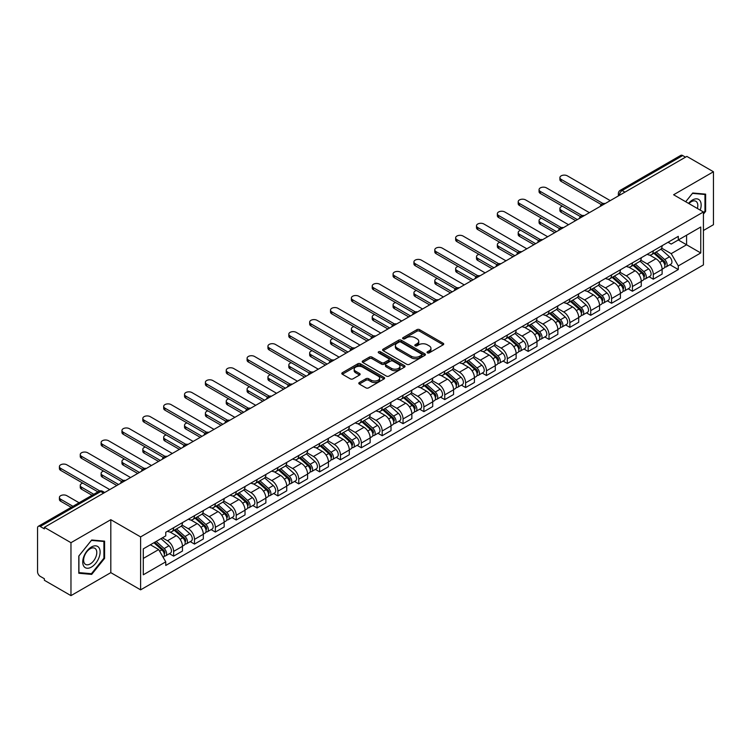 <?xml version="1.0" encoding="UTF-8"?>
<svg xmlns="http://www.w3.org/2000/svg" width="751" height="751" viewBox="0 0 751 751"><rect width="100%" height="100%" fill="white"/><g stroke="black" fill="none" stroke-linecap="round" stroke-linejoin="round"><path stroke-width="1.13" d="M427.403 352.848A1.295 0.751 0 0 0 429.243 352.848L443.184 344.793A1.859 1.07 0 0 0 443.728 344.042A1.859 1.07 0 0 0 443.184 343.282L419.565 329.642A1.859 1.07 0 0 0 416.946 329.642L402.996 337.697A1.295 0.751 0 0 0 402.62 338.222A1.295 0.751 0 0 0 402.996 338.757A1.295 0.751 0 0 0 404.836 338.757L406.638 337.715A5.942 3.426 0 0 1 415.04 337.715L417.012 338.851A5.942 3.426 0 0 1 418.748 341.273A5.942 3.426 0 0 1 417.012 343.695L415.2 344.737A1.295 0.751 0 0 0 414.824 345.272A1.295 0.751 0 0 0 415.2 345.798A1.295 0.751 0 0 0 417.04 345.798L418.842 344.756A5.942 3.426 0 0 1 427.244 344.756L429.215 345.892A5.942 3.426 0 0 1 430.952 348.323A5.942 3.426 0 0 1 429.215 350.745L427.403 351.787A1.295 0.751 0 0 0 427.028 352.313A1.295 0.751 0 0 0 427.403 352.848L427.403 351.787M359.335 382.522A1.859 1.07 0 0 0 358.79 383.282A1.859 1.07 0 0 0 359.335 384.043L365.962 387.863A1.859 1.07 0 0 0 368.591 387.863L384.071 378.926A1.859 1.07 0 0 0 384.615 378.166A1.859 1.07 0 0 0 384.071 377.415L360.452 363.775A1.859 1.07 0 0 0 357.823 363.775L342.343 372.712A1.859 1.07 0 0 0 341.799 373.472A1.859 1.07 0 0 0 342.343 374.233L350.351 378.851A1.859 1.07 0 0 0 352.97 378.851L359.598 375.021A1.859 1.07 0 0 0 360.142 374.27A1.859 1.07 0 0 0 359.598 373.51L355.627 371.219A4.966 2.863 0 0 1 354.172 369.192A4.966 2.863 0 0 1 357.241 366.544A4.966 2.863 0 0 1 362.649 367.164L378.204 376.138A4.966 2.863 0 0 1 379.649 378.166A4.966 2.863 0 0 1 376.589 380.813A4.966 2.863 0 0 1 371.182 380.194L368.591 378.701A1.859 1.07 0 0 0 365.962 378.701L359.335 382.522L359.335 384.043L365.962 380.241L365.962 378.701M140.615 536.899L110.81 519.692L70.969 542.691L44.365 527.333L686.846 156.396L713.45 171.754L673.609 194.762L703.424 211.97L140.615 536.899L140.615 589.845L703.424 264.915L703.424 211.97M406.77 364.31A1.859 1.07 0 0 0 409.398 364.31L424.878 355.364A1.859 1.07 0 0 0 425.423 354.613A1.859 1.07 0 0 0 424.878 353.852L401.259 340.212A1.859 1.07 0 0 0 398.64 340.212L383.151 349.159A1.859 1.07 0 0 0 382.606 349.91A1.859 1.07 0 0 0 383.151 350.67L406.77 364.31M379.142 353.13A1.295 0.751 0 0 1 380.466 353.308L404.451 367.164L388.99 376.082A1.859 1.07 0 0 1 386.371 376.082L362.752 362.451L362.752 360.931A1.859 1.07 0 0 0 362.207 361.691A1.859 1.07 0 0 0 362.752 362.451M362.752 360.931L369.379 357.11A1.859 1.07 0 0 1 371.998 357.11L381.574 362.639A1.859 1.07 0 0 0 384.202 362.639L388.596 360.105A1.859 1.07 0 0 0 389.14 359.344A1.859 1.07 0 0 0 388.596 358.584L378.626 352.829A1.295 0.751 0 0 1 378.241 352.294A1.295 0.751 0 0 1 379.048 351.609A1.295 0.751 0 0 1 380.466 351.768L404.479 365.634A1.859 1.07 0 0 1 405.024 366.385A1.859 1.07 0 0 1 404.479 367.145L404.479 365.634M70.969 542.691L70.969 595.637L44.365 580.279L44.365 578.73L40.225 576.346A3.783 2.187 -120 0 1 37.55 571.708L37.55 528.028A3.783 2.187 -120 0 1 38.329 526.291L98.888 491.332A3.783 2.187 60 0 1 100.784 491.52L40.225 526.479A3.783 2.187 -120 0 0 38.329 526.291M703.424 230.491L713.45 224.709L713.45 171.754M70.969 595.637L110.81 572.637L140.615 589.845M44.365 527.333L44.365 528.873L40.225 526.479M624.954 192.134L622.147 190.51A3.783 2.187 60 0 0 620.251 190.322L680.81 155.363A3.783 2.187 60 0 1 682.706 155.551L622.147 190.51A3.783 2.187 120 0 0 619.472 195.147L619.472 195.298M685.513 157.175L682.706 155.551M653.295 250.796A8.693 5.022 60 0 1 651.492 254.692L660.317 249.604A8.693 5.022 -120 0 0 662.119 245.699M640.772 260.156L647.146 263.836A8.693 5.022 60 0 1 653.295 274.49L662.119 269.393A8.693 5.022 -120 0 0 655.97 258.738L649.653 255.096M662.119 269.393L662.119 274.096L653.295 279.194L649.061 276.753M651.492 254.692A8.693 5.022 60 0 1 647.212 254.307M653.295 274.49L653.295 279.194M632.436 262.831A8.693 5.022 60 0 1 630.633 266.736L639.458 261.639A8.693 5.022 -120 0 0 641.26 257.734M628.212 288.797L632.436 291.238L641.26 286.14L641.26 281.437A8.693 5.022 -120 0 0 635.111 270.782L628.794 267.14M630.633 266.736A8.693 5.022 60 0 1 626.353 266.342M619.913 272.2L626.287 275.88A8.693 5.022 60 0 1 632.436 286.525L632.436 291.238M611.586 274.875A8.693 5.022 60 0 1 609.784 278.781L618.608 273.683A8.693 5.022 -120 0 0 620.41 269.778M607.352 300.832L611.586 303.273L620.41 298.185L620.41 293.472A8.693 5.022 -120 0 0 614.262 282.827L607.944 279.175M609.784 278.781A8.693 5.022 60 0 1 605.503 278.386M599.063 284.235L605.437 287.915A8.693 5.022 60 0 1 611.586 298.569L611.586 303.273M590.727 286.91A8.693 5.022 60 0 1 588.925 290.815L597.749 285.718A8.693 5.022 -120 0 0 599.551 281.822M586.503 312.876L590.727 315.317L599.551 310.219L599.551 305.516A8.693 5.022 -120 0 0 593.403 294.861L587.085 291.219M588.925 290.815A8.693 5.022 60 0 1 584.644 290.421M578.204 296.279L584.578 299.959A8.693 5.022 60 0 1 590.727 310.604L590.727 315.317M569.878 298.954A8.693 5.022 60 0 1 568.075 302.86L576.899 297.762A8.693 5.022 -120 0 0 578.702 293.857M565.644 324.911L569.878 327.352L578.702 322.263L578.702 317.551A8.693 5.022 -120 0 0 572.553 306.906L566.235 303.254M568.075 302.86A8.693 5.022 60 0 1 563.794 302.465M557.355 308.314L563.729 311.994A8.693 5.022 60 0 1 569.878 322.648L569.878 327.352M549.019 310.989A8.693 5.022 60 0 1 547.216 314.894L556.04 309.806A8.693 5.022 -120 0 0 557.843 305.901M544.794 336.955L549.019 339.396L557.843 334.298L557.843 329.595A8.693 5.022 -120 0 0 551.694 318.94L545.376 315.298M547.216 314.894A8.693 5.022 60 0 1 542.935 314.5M536.496 320.358L542.87 324.038A8.693 5.022 60 0 1 549.019 334.693L549.019 339.396M528.169 323.033A8.693 5.022 60 0 1 526.367 326.938L535.191 321.841A8.693 5.022 -120 0 0 536.984 317.936M523.935 348.99L528.169 351.44L536.993 346.342L536.993 341.63A8.693 5.022 -120 0 0 530.835 330.984L524.527 327.333M526.367 326.938A8.693 5.022 60 0 1 522.086 326.544M515.646 332.402L522.02 336.072A8.693 5.022 60 0 1 528.169 346.727L528.169 351.44M507.31 335.077A8.693 5.022 60 0 1 505.507 338.973L514.332 333.885A8.693 5.022 -120 0 0 516.134 329.98M503.086 361.034L507.31 363.475L516.134 358.387L516.134 353.674A8.693 5.022 -120 0 0 509.985 343.019L503.668 339.377M505.507 338.973A8.693 5.022 60 0 1 501.227 338.588M494.787 344.437L501.161 348.117A8.693 5.022 60 0 1 507.31 358.771L507.31 363.475M486.46 347.112A8.693 5.022 60 0 1 484.658 351.017L493.482 345.92A8.693 5.022 -120 0 0 495.275 342.024M482.226 373.078L486.46 375.519L495.275 370.421L495.275 365.718A8.693 5.022 -120 0 0 489.126 355.063L482.818 351.421M484.658 351.017A8.693 5.022 60 0 1 480.377 350.623M473.937 356.481L480.311 360.161A8.693 5.022 60 0 1 486.46 370.806L486.46 375.519M465.601 359.156A8.693 5.022 60 0 1 463.799 363.062L472.623 357.964A8.693 5.022 -120 0 0 474.425 354.059M461.367 385.113L465.601 387.554L474.425 382.466L474.425 377.753A8.693 5.022 -120 0 0 468.277 367.108L461.959 363.456M463.799 363.062A8.693 5.022 60 0 1 459.518 362.667M453.078 368.516L459.452 372.196A8.693 5.022 60 0 1 465.601 382.85L465.601 387.554M444.752 371.191A8.693 5.022 60 0 1 442.949 375.096L451.773 370.008A8.693 5.022 -120 0 0 453.566 366.103M440.518 397.157L444.752 399.598L453.566 394.5L453.566 389.797A8.693 5.022 -120 0 0 447.418 379.142L441.109 375.5M442.949 375.096A8.693 5.022 60 0 1 438.668 374.702M432.229 380.56L438.603 384.24A8.693 5.022 60 0 1 444.752 394.885L444.752 399.598M423.893 383.235A8.693 5.022 60 0 1 422.09 387.14L430.914 382.043A8.693 5.022 -120 0 0 432.717 378.138M419.659 409.192L423.893 411.642L432.717 406.544L432.717 401.832A8.693 5.022 -120 0 0 426.568 391.187L420.25 387.535M422.09 387.14A8.693 5.022 60 0 1 417.809 386.746M411.37 392.595L417.744 396.275A8.693 5.022 60 0 1 423.893 406.929L423.893 411.642M403.043 395.27A8.693 5.022 60 0 1 401.241 399.175L410.065 394.087A8.693 5.022 -120 0 0 411.858 390.182M398.809 421.236L403.043 423.677L411.858 418.579L411.858 413.876A8.693 5.022 -120 0 0 405.709 403.221L399.401 399.579M401.241 399.175A8.693 5.022 60 0 1 396.96 398.79M390.52 404.639L396.885 408.319A8.693 5.022 60 0 1 403.043 418.974L403.043 423.677M382.184 407.314A8.693 5.022 60 0 1 380.381 411.219L389.206 406.122A8.693 5.022 -120 0 0 391.008 402.217M377.95 433.28L382.184 435.721L391.008 430.623L391.008 425.92A8.693 5.022 -120 0 0 384.859 415.265L378.542 411.623M380.381 411.219A8.693 5.022 60 0 1 376.101 410.825M369.661 416.683L376.035 420.363A8.693 5.022 60 0 1 382.184 431.008L382.184 435.721M361.325 419.358A8.693 5.022 60 0 1 359.532 423.264L368.356 418.166A8.693 5.022 -120 0 0 370.149 414.261M357.1 445.315L361.334 447.756L370.149 442.668L370.149 437.955A8.693 5.022 -120 0 0 364 427.31L357.692 423.658M359.532 423.264A8.693 5.022 60 0 1 355.251 422.869M348.811 428.718L355.176 432.398A8.693 5.022 60 0 1 361.334 443.052L361.334 447.756M340.475 431.393A8.693 5.022 60 0 1 338.673 435.298L347.497 430.201A8.693 5.022 -120 0 0 349.299 426.305M336.241 457.359L340.475 459.8L349.299 454.702L349.299 449.999A8.693 5.022 -120 0 0 343.151 439.344L336.833 435.702M338.673 435.298A8.693 5.022 60 0 1 334.392 434.904M327.952 440.762L334.326 444.442A8.693 5.022 60 0 1 340.475 455.087L340.475 459.8M319.616 443.437A8.693 5.022 60 0 1 317.823 447.343L326.638 442.245A8.693 5.022 -120 0 0 328.44 438.34M315.392 469.394L319.616 471.835L328.44 466.746L328.44 462.034A8.693 5.022 -120 0 0 322.292 451.389L315.983 447.737M317.823 447.343A8.693 5.022 60 0 1 313.543 446.948M307.103 452.797L313.467 456.477A8.693 5.022 60 0 1 319.616 467.131L319.616 471.835M298.767 455.472A8.693 5.022 60 0 1 296.964 459.377L305.788 454.289A8.693 5.022 -120 0 0 307.591 450.384M294.533 481.438L298.767 483.879L307.591 478.781L307.591 474.078A8.693 5.022 -120 0 0 301.442 463.423L295.124 459.781M296.964 459.377A8.693 5.022 60 0 1 292.683 458.983M286.244 464.841L292.618 468.521A8.693 5.022 60 0 1 298.767 479.166L298.767 483.879M277.908 467.516A8.693 5.022 60 0 1 276.115 471.421L284.929 466.324A8.693 5.022 -120 0 0 286.732 462.419M273.683 493.473L277.908 495.923L286.732 490.825L286.732 486.113A8.693 5.022 -120 0 0 280.583 475.467L274.275 471.816M276.115 471.421A8.693 5.022 60 0 1 271.834 471.027M265.394 476.885L271.759 480.556A8.693 5.022 60 0 1 277.908 491.21L277.908 495.923M257.058 479.56A8.693 5.022 60 0 1 255.256 483.456L264.08 478.368A8.693 5.022 -120 0 0 265.882 474.463M252.824 505.517L257.058 507.958L265.882 502.87L265.882 498.157A8.693 5.022 -120 0 0 259.733 487.502L253.416 483.86M255.256 483.456A8.693 5.022 60 0 1 250.975 483.071M244.535 488.92L250.909 492.6A8.693 5.022 60 0 1 257.058 503.254L257.058 507.958M236.199 491.595A8.693 5.022 60 0 1 234.406 495.5L243.221 490.403A8.693 5.022 -120 0 0 245.023 486.507M231.975 517.561L236.199 520.002L245.023 514.904L245.023 510.201A8.693 5.022 -120 0 0 238.874 499.546L232.557 495.904M234.406 495.5A8.693 5.022 60 0 1 230.116 495.106M223.685 500.964L230.05 504.644A8.693 5.022 60 0 1 236.199 515.289L236.199 520.002M215.349 503.639A8.693 5.022 60 0 1 213.547 507.545L222.371 502.447A8.693 5.022 -120 0 0 224.174 498.542M211.115 529.596L215.349 532.037L224.174 526.949L224.174 522.236A8.693 5.022 -120 0 0 218.025 511.591L211.707 507.939M213.547 507.545A8.693 5.022 60 0 1 209.266 507.15M202.826 512.999L209.2 516.679A8.693 5.022 60 0 1 215.349 527.333L215.349 532.037M194.49 515.674A8.693 5.022 60 0 1 192.688 519.579L201.512 514.491A8.693 5.022 -120 0 0 203.314 510.586M190.266 541.64L194.49 544.081L203.314 538.983L203.314 534.28A8.693 5.022 -120 0 0 197.166 523.625L190.848 519.983M192.688 519.579A8.693 5.022 60 0 1 188.407 519.185M181.967 525.043L188.341 528.723A8.693 5.022 60 0 1 194.49 539.368L194.49 544.081M173.641 527.718A8.693 5.022 60 0 1 171.838 531.624L180.662 526.526A8.693 5.022 -120 0 0 182.465 522.621M169.407 553.675L173.641 556.125L182.465 551.027L182.465 546.315A8.693 5.022 -120 0 0 176.316 535.67L169.998 532.018M171.838 531.624A8.693 5.022 60 0 1 167.557 531.229M162.413 537.829L167.492 540.758A8.693 5.022 60 0 1 173.641 551.412L173.641 556.125M668.061 242.263L671.206 244.075L700.749 227.018L686.583 235.204L686.583 244.77L671.206 253.65L661.622 248.112M143.291 558.434L158.668 549.563L165.755 561.832L143.291 574.797L143.291 548.868L165.755 535.895L165.755 532.271L678.294 236.358L678.294 239.982L700.749 252.956L678.294 265.92L671.206 253.65M700.749 227.018L700.749 252.956M165.755 561.832L165.755 565.456L678.294 269.543L678.294 265.92M703.424 214.091L705.63 211.35L705.63 194.143L692.732 192.998L685.701 201.737L692.46 193.373L704.964 194.49L704.964 211.153L703.424 213.068M110.81 519.692L110.81 572.637M78.789 573.248L91.688 574.402L104.596 558.35L104.596 541.152L91.688 539.997L78.789 556.05L78.789 573.248M158.668 549.563L150.378 544.775M669.92 264.709L678.294 269.543M704.964 210.965L705.63 211.35M90.327 573.614L91.688 574.402M103.92 557.965L104.596 558.35M427.929 353.026L429.215 352.285A5.942 3.426 0 0 0 430.952 349.863L430.952 348.323M418.748 341.273L418.748 342.822A5.942 3.426 0 0 1 417.012 345.244L415.725 345.986M443.184 343.282L443.184 344.793L419.565 331.191A1.859 1.07 0 0 0 416.946 331.191L403.522 338.936M424.878 353.852L424.878 355.364L401.259 341.761A1.859 1.07 0 0 0 398.64 341.761L383.179 350.679M421.602 355.139A1.295 0.751 0 0 0 421.978 354.613A1.295 0.751 0 0 0 421.602 354.078L400.865 342.109A1.295 0.751 0 0 0 399.034 342.109L397.129 343.207A5.942 3.426 0 0 0 395.392 345.629A5.942 3.426 0 0 0 397.129 348.051L411.304 356.237A5.942 3.426 0 0 0 419.696 356.237L421.602 355.139L421.602 356.678A1.295 0.751 0 0 0 421.978 356.152L421.978 354.613M395.392 345.629L395.392 347.178A5.942 3.426 0 0 0 397.129 349.6L397.129 348.051M421.602 356.678L419.696 357.776A5.942 3.426 0 0 1 411.304 357.776L397.129 349.6M362.771 362.461L369.379 358.649L369.379 357.11M389.14 359.344L389.14 360.884A1.859 1.07 0 0 1 388.596 361.644L384.202 364.179A1.859 1.07 0 0 1 381.574 364.179L371.998 358.649A1.859 1.07 0 0 0 369.379 358.649M391.515 368.375A4.966 2.863 0 0 0 396.932 368.994A4.966 2.863 0 0 0 399.992 366.347A4.966 2.863 0 0 0 398.537 364.329L393.064 361.165A1.859 1.07 0 0 0 390.436 361.165L386.042 363.7A1.859 1.07 0 0 0 385.498 364.46A1.859 1.07 0 0 0 386.042 365.211L391.515 368.375L391.515 369.924A4.966 2.863 0 0 0 396.932 370.543A4.966 2.863 0 0 0 399.992 367.896L399.992 366.347M385.498 364.46L385.498 366A1.859 1.07 0 0 0 386.042 366.76L386.042 365.211M391.515 369.924L386.042 366.76M379.649 378.166L379.649 379.715A4.966 2.863 0 0 1 376.589 382.362A4.966 2.863 0 0 1 371.182 381.743L368.591 380.241A1.859 1.07 0 0 0 365.962 380.241M354.172 369.192L354.172 370.731A4.966 2.863 0 0 0 355.627 372.759L355.627 371.219M359.598 373.51L359.598 375.021L355.627 372.759M384.043 378.945L360.452 365.315A1.859 1.07 0 0 0 357.823 365.315L342.372 374.242L342.343 372.712M653.896 253.312L662.391 260.888A4.722 2.732 60 0 1 663.875 268.201L662.11 269.215M654.121 253.509L658.12 255.819M562.443 206.215A4.346 2.506 -0 0 0 559.908 208.496A4.346 2.506 -0 0 0 561.185 210.271L577.359 219.611M654.75 252.815L664.213 261.254A2.272 1.314 60 0 1 664.917 264.756A2.272 1.314 60 0 1 664.71 264.84M656.167 251.998L664.663 259.574A4.722 2.732 60 0 1 666.146 266.887A4.722 2.732 60 0 1 664.719 267.037M660.908 249.154L669.479 256.804A4.722 2.732 60 0 1 670.962 264.108L666.146 266.887M575.623 220.616L561.185 212.28A4.346 2.506 180 0 1 559.908 210.505L559.908 208.496M601.26 204.544L561.185 181.404A4.346 2.506 180 0 1 559.908 179.63L559.908 177.621A4.346 2.506 -0 0 0 561.185 179.395L602.987 203.53M610.244 200.62L567.334 175.847A4.346 2.506 -0 0 0 562.593 175.302A4.346 2.506 -0 0 0 559.908 177.621M633.037 265.347L641.542 272.932A4.722 2.732 60 0 1 643.025 280.236L641.26 281.259M633.262 265.544L637.27 267.854M541.593 218.259A4.346 2.506 -0 0 0 539.058 220.541A4.346 2.506 -0 0 0 540.335 222.315L556.51 231.655M633.9 264.85L643.354 273.289A2.272 1.314 60 0 1 644.067 276.8A2.272 1.314 60 0 1 643.86 276.884M635.318 264.033L643.814 271.618A4.722 2.732 60 0 1 645.297 278.931A4.722 2.732 60 0 1 643.87 279.081M640.049 261.188L648.62 268.839A4.722 2.732 60 0 1 650.113 276.152L645.297 278.931M554.764 232.65L540.335 224.324A4.346 2.506 180 0 1 539.058 222.54L539.058 220.541M612.187 277.391L620.683 284.967A4.722 2.732 60 0 1 622.166 292.28L620.401 293.294M612.412 277.588L616.411 279.898M520.734 230.294A4.346 2.506 -0 0 0 518.199 232.575A4.346 2.506 -0 0 0 519.476 234.35L535.651 243.69M613.041 276.894L622.504 285.333A2.272 1.314 60 0 1 623.208 288.835A2.272 1.314 60 0 1 623.001 288.919M614.459 276.077L622.955 283.662A4.722 2.732 60 0 1 624.438 290.966A4.722 2.732 60 0 1 623.011 291.116M619.2 273.233L627.77 280.883A4.722 2.732 60 0 1 629.254 288.187L624.438 290.966M533.914 244.695L519.476 236.358A4.346 2.506 180 0 1 518.199 234.584L518.199 232.575M700.204 210.111A12.288 7.097 120 0 0 699.988 200.677A12.288 7.097 120 0 0 688.526 203.371M697.388 208.487A9.303 5.37 120 0 0 696.937 202.254A9.303 5.37 120 0 0 695.895 201.277A9.303 5.37 120 0 0 688.902 203.587M704.128 194.011L704.964 194.49M98.954 547.686A12.288 7.097 120 0 0 87.078 550.868A12.288 7.097 120 0 0 83.896 566.404A12.288 7.097 120 0 0 95.771 563.231A12.288 7.097 120 0 0 98.954 547.686M95.903 549.253A9.303 5.37 120 0 0 94.861 548.286A9.303 5.37 120 0 0 86.196 552.633A9.303 5.37 120 0 0 84.506 563.428A9.303 5.37 120 0 0 85.558 564.405A9.303 5.37 120 0 0 94.213 560.058A9.303 5.37 120 0 0 95.903 549.253M91.425 573.708L78.921 572.6L78.921 555.928L91.425 540.382L103.92 541.499L103.92 558.162L91.425 573.708M103.094 541.02L103.92 541.499M580.401 216.579L540.335 193.448A4.346 2.506 180 0 1 539.058 191.674L539.058 189.665A4.346 2.506 -0 0 0 540.335 191.439L582.128 215.575M589.394 212.664L546.484 187.891A4.346 2.506 -0 0 0 541.743 187.346A4.346 2.506 -0 0 0 539.058 189.665M559.551 228.623L519.476 205.483A4.346 2.506 180 0 1 518.199 203.709L518.199 201.709A4.346 2.506 -0 0 0 519.476 203.483L561.279 227.609M568.535 224.709L525.625 199.926A4.346 2.506 -0 0 0 520.884 199.381A4.346 2.506 -0 0 0 518.199 201.709M591.328 289.426L599.833 297.011A4.722 2.732 60 0 1 601.316 304.324L599.551 305.338M591.553 289.633L595.562 291.942M499.884 242.338A4.346 2.506 -0 0 0 497.35 244.619A4.346 2.506 -0 0 0 498.626 246.394L514.801 255.734M592.192 288.938L601.645 297.368A2.272 1.314 60 0 1 602.358 300.879A2.272 1.314 60 0 1 602.152 300.963M593.609 288.112L602.105 295.697A4.722 2.732 60 0 1 603.588 303.01A4.722 2.732 60 0 1 602.161 303.16M598.34 285.267L606.911 292.918A4.722 2.732 60 0 1 608.394 300.231L603.588 303.01M513.055 256.739L498.626 248.403A4.346 2.506 180 0 1 497.35 246.628L497.35 244.619M570.478 301.47L578.974 309.055A4.722 2.732 60 0 1 580.457 316.359L578.692 317.382M570.704 301.667L574.703 303.977M479.025 254.373A4.346 2.506 -0 0 0 476.491 256.654A4.346 2.506 -0 0 0 477.767 258.428L493.942 267.769M571.333 300.973L580.795 309.412A2.272 1.314 60 0 1 581.499 312.923A2.272 1.314 60 0 1 581.293 312.998M572.75 300.156L581.246 307.741A4.722 2.732 60 0 1 582.729 315.045A4.722 2.732 60 0 1 581.302 315.204M577.491 297.312L586.062 304.962A4.722 2.732 60 0 1 587.545 312.266L582.729 315.045M492.205 268.774L477.767 260.437A4.346 2.506 180 0 1 476.491 258.663L476.491 256.654M549.619 313.505L558.124 321.09A4.722 2.732 60 0 1 559.608 328.403L557.843 329.417M549.845 313.711L553.844 316.021M458.176 266.417A4.346 2.506 -0 0 0 455.641 268.698A4.346 2.506 -0 0 0 456.908 270.473L473.092 279.813M550.483 313.017L559.936 321.456A2.272 1.314 60 0 1 560.65 324.958A2.272 1.314 60 0 1 560.443 325.042M551.901 312.2L560.396 319.776A4.722 2.732 60 0 1 561.879 327.089A4.722 2.732 60 0 1 560.453 327.239M556.632 309.356L565.203 316.997A4.722 2.732 60 0 1 566.686 324.31L561.879 327.089M471.346 280.818L456.908 272.482A4.346 2.506 180 0 1 455.641 270.707L455.641 268.698M538.692 240.667L498.626 217.527A4.346 2.506 180 0 1 497.35 215.753L497.35 213.744A4.346 2.506 -0 0 0 498.626 215.518L540.42 239.653M547.686 236.743L504.775 211.97A4.346 2.506 -0 0 0 500.035 211.425A4.346 2.506 -0 0 0 497.35 213.744M517.843 252.702L477.767 229.571A4.346 2.506 180 0 1 476.491 227.788L476.491 225.788A4.346 2.506 -0 0 0 477.767 227.562L519.57 251.698M526.827 248.788L483.916 224.014A4.346 2.506 -0 0 0 479.176 223.469A4.346 2.506 -0 0 0 476.491 225.788M496.984 264.746L456.908 241.606A4.346 2.506 180 0 1 455.641 239.832L455.641 237.823A4.346 2.506 -0 0 0 456.908 239.597L498.711 263.732M505.977 260.822L463.067 236.049A4.346 2.506 -0 0 0 458.326 235.504A4.346 2.506 -0 0 0 455.641 237.823M528.77 325.549L537.265 333.134A4.722 2.732 60 0 1 538.749 340.438L536.984 341.461M528.995 325.746L532.994 328.056M437.317 278.452A4.346 2.506 -0 0 0 434.782 280.743A4.346 2.506 -0 0 0 436.059 282.517L452.233 291.848M529.624 325.052L539.087 333.491A2.272 1.314 60 0 1 539.791 337.002A2.272 1.314 60 0 1 539.584 337.086M531.041 324.235L539.537 331.82A4.722 2.732 60 0 1 541.02 339.133A4.722 2.732 60 0 1 539.593 339.283M535.782 321.39L544.353 329.041A4.722 2.732 60 0 1 545.836 336.354L541.02 339.133M450.497 292.852L436.059 284.516A4.346 2.506 180 0 1 434.782 282.742L434.782 280.743M476.134 276.781L436.059 253.65A4.346 2.506 180 0 1 434.782 251.876L434.782 249.867A4.346 2.506 -0 0 0 436.059 251.641L477.861 275.777M485.118 272.866L442.208 248.093A4.346 2.506 -0 0 0 437.467 247.548A4.346 2.506 -0 0 0 434.782 249.867M507.911 337.593L516.416 345.169A4.722 2.732 60 0 1 517.899 352.482L516.134 353.496M508.136 337.79L512.135 340.1M416.467 290.496A4.346 2.506 -0 0 0 413.932 292.777A4.346 2.506 -0 0 0 415.2 294.552L431.374 303.892M508.774 337.096L518.228 345.535A2.272 1.314 60 0 1 518.941 349.037A2.272 1.314 60 0 1 518.734 349.121M510.182 336.279L518.688 343.864A4.722 2.732 60 0 1 520.171 351.168A4.722 2.732 60 0 1 518.744 351.318M514.923 333.435L523.494 341.085A4.722 2.732 60 0 1 524.977 348.389L520.171 351.168M429.638 304.897L415.2 296.561A4.346 2.506 180 0 1 413.932 294.786L413.932 292.777M455.275 288.825L415.2 265.685A4.346 2.506 180 0 1 413.932 263.911L413.932 261.902A4.346 2.506 -0 0 0 415.2 263.685L457.002 287.811M464.268 284.901L421.349 260.128A4.346 2.506 -0 0 0 416.617 259.583A4.346 2.506 -0 0 0 413.932 261.902M487.061 349.628L495.557 357.213A4.722 2.732 60 0 1 497.04 364.517L495.275 365.54M487.286 349.835L491.285 352.144M395.608 302.54A4.346 2.506 -0 0 0 393.073 304.822A4.346 2.506 -0 0 0 394.35 306.596L410.525 315.936M487.915 349.131L497.369 357.57A2.272 1.314 60 0 1 498.082 361.081A2.272 1.314 60 0 1 497.875 361.165M489.333 348.314L497.829 355.899A4.722 2.732 60 0 1 499.312 363.212A4.722 2.732 60 0 1 497.885 363.362M494.074 345.469L502.644 353.12A4.722 2.732 60 0 1 504.128 360.433L499.312 363.212M408.788 316.931L394.35 308.605A4.346 2.506 180 0 1 393.073 306.821L393.073 304.822M434.425 300.86L394.35 277.729A4.346 2.506 180 0 1 393.073 275.955L393.073 273.946A4.346 2.506 -0 0 0 394.35 275.72L436.153 299.856M443.409 296.945L400.499 272.172A4.346 2.506 -0 0 0 395.758 271.627A4.346 2.506 -0 0 0 393.073 273.946M466.202 361.672L474.707 369.257A4.722 2.732 60 0 1 476.19 376.561L474.425 377.575M466.427 361.869L470.426 364.179M374.758 314.575A4.346 2.506 -0 0 0 372.224 316.856A4.346 2.506 -0 0 0 373.491 318.631L389.666 327.971M467.066 361.175L476.519 369.614A2.272 1.314 60 0 1 477.232 373.125A2.272 1.314 60 0 1 477.026 373.2M468.474 360.358L476.979 367.943A4.722 2.732 60 0 1 478.462 375.247A4.722 2.732 60 0 1 477.035 375.397M473.214 357.514L481.785 365.164A4.722 2.732 60 0 1 483.268 372.468L478.462 375.247M387.929 328.976L373.491 320.639A4.346 2.506 180 0 1 372.224 318.865L372.224 316.856M413.566 312.904L373.491 289.764A4.346 2.506 180 0 1 372.224 287.99L372.224 285.99A4.346 2.506 -0 0 0 373.491 287.764L415.294 311.89M422.56 308.99L379.64 284.207A4.346 2.506 -0 0 0 374.909 283.671A4.346 2.506 -0 0 0 372.224 285.99M445.352 373.707L453.848 381.292A4.722 2.732 60 0 1 455.331 388.605L453.566 389.619M445.578 373.914L449.577 376.223M353.899 326.619A4.346 2.506 -0 0 0 351.365 328.9A4.346 2.506 -0 0 0 352.641 330.675L368.816 340.015M446.207 373.219L455.66 381.649A2.272 1.314 60 0 1 456.373 385.16A2.272 1.314 60 0 1 456.167 385.244M447.624 372.402L456.12 379.978A4.722 2.732 60 0 1 457.603 387.291A4.722 2.732 60 0 1 456.176 387.441M452.365 369.558L460.936 377.199A4.722 2.732 60 0 1 462.419 384.512L457.603 387.291M367.079 341.02L352.641 332.684A4.346 2.506 180 0 1 351.365 330.909L351.365 328.9M392.717 324.948L352.641 301.808A4.346 2.506 180 0 1 351.365 300.034L351.365 298.025A4.346 2.506 -0 0 0 352.641 299.799L394.444 323.934M401.701 321.024L358.79 296.251A4.346 2.506 -0 0 0 354.05 295.706A4.346 2.506 -0 0 0 351.365 298.025M424.493 385.751L432.998 393.336A4.722 2.732 60 0 1 434.482 400.64L432.717 401.663M424.719 385.948L428.718 388.258M333.05 338.654A4.346 2.506 -0 0 0 330.515 340.935A4.346 2.506 -0 0 0 331.782 342.719L347.957 352.05M425.357 385.254L434.81 393.693A2.272 1.314 60 0 1 435.524 397.204A2.272 1.314 60 0 1 435.317 397.279M426.765 384.437L435.27 392.022A4.722 2.732 60 0 1 436.753 399.325A4.722 2.732 60 0 1 435.327 399.485M431.506 381.592L440.077 389.243A4.722 2.732 60 0 1 441.56 396.547L436.753 399.325M346.22 353.054L331.782 344.718A4.346 2.506 180 0 1 330.515 342.944L330.515 340.935M371.858 336.983L331.782 313.852A4.346 2.506 180 0 1 330.515 312.078L330.515 310.069A4.346 2.506 -0 0 0 331.782 311.843L373.585 335.979M380.851 333.069L337.931 308.295A4.346 2.506 -0 0 0 333.2 307.75A4.346 2.506 -0 0 0 330.515 310.069M403.644 397.786L412.139 405.371A4.722 2.732 60 0 1 413.623 412.684L411.858 413.698M403.869 397.992L407.868 400.302M312.191 350.698A4.346 2.506 -0 0 0 309.656 352.979A4.346 2.506 -0 0 0 310.933 354.754L327.107 364.094M404.498 397.298L413.951 405.737A2.272 1.314 60 0 1 414.665 409.239A2.272 1.314 60 0 1 414.458 409.323M405.915 396.481L414.411 404.057A4.722 2.732 60 0 1 415.894 411.37A4.722 2.732 60 0 1 414.468 411.52M410.656 393.637L419.227 401.287A4.722 2.732 60 0 1 420.71 408.591L415.894 411.37M325.371 365.099L310.933 356.763A4.346 2.506 180 0 1 309.656 354.988L309.656 352.979M351.008 349.027L310.933 325.887A4.346 2.506 180 0 1 309.656 324.113L309.656 322.104A4.346 2.506 -0 0 0 310.933 323.878L352.735 348.013M359.992 345.103L317.082 320.33A4.346 2.506 -0 0 0 312.341 319.785A4.346 2.506 -0 0 0 309.656 322.104M382.785 409.83L391.29 417.415A4.722 2.732 60 0 1 392.773 424.719L391.008 425.742M383.01 410.027L387.009 412.337M291.341 362.742A4.346 2.506 -0 0 0 288.806 365.024A4.346 2.506 -0 0 0 290.074 366.798L306.248 376.138M383.648 409.333L393.102 417.772A2.272 1.314 60 0 1 393.815 421.283A2.272 1.314 60 0 1 393.608 421.367M385.056 408.516L393.562 416.101A4.722 2.732 60 0 1 395.045 423.414A4.722 2.732 60 0 1 393.618 423.564M389.797 405.671L398.368 413.322A4.722 2.732 60 0 1 399.851 420.635L395.045 423.414M304.512 377.133L290.074 368.797A4.346 2.506 180 0 1 288.806 367.023L288.806 365.024M330.149 361.062L290.074 337.931A4.346 2.506 180 0 1 288.806 336.157L288.806 334.148A4.346 2.506 -0 0 0 290.074 335.922L331.876 360.058M339.142 357.147L296.223 332.374A4.346 2.506 -0 0 0 291.491 331.829A4.346 2.506 -0 0 0 288.806 334.148M361.935 421.874L370.431 429.45A4.722 2.732 60 0 1 371.914 436.763L370.149 437.777M362.16 422.071L366.159 424.381M270.482 374.777A4.346 2.506 -0 0 0 267.947 377.058A4.346 2.506 -0 0 0 269.224 378.833L285.399 388.173M362.789 421.377L372.243 429.816A2.272 1.314 60 0 1 372.956 433.318A2.272 1.314 60 0 1 372.749 433.402M364.207 420.56L372.703 428.145A4.722 2.732 60 0 1 374.186 435.449A4.722 2.732 60 0 1 372.759 435.599M368.948 417.716L377.518 425.366A4.722 2.732 60 0 1 379.002 432.67L374.186 435.449M283.662 389.178L269.224 380.841A4.346 2.506 180 0 1 267.947 379.067L267.947 377.058M309.299 373.106L269.224 349.966A4.346 2.506 180 0 1 267.947 348.192L267.947 346.183A4.346 2.506 -0 0 0 269.224 347.966L311.017 372.092M318.283 369.192L275.373 344.409A4.346 2.506 -0 0 0 270.632 343.864A4.346 2.506 -0 0 0 267.947 346.183M341.076 433.909L349.572 441.494A4.722 2.732 60 0 1 351.064 448.807L349.299 449.821M341.301 434.116L345.3 436.425M249.632 386.821A4.346 2.506 -0 0 0 247.098 389.102A4.346 2.506 -0 0 0 248.365 390.877L264.54 400.217M341.94 433.421L351.393 441.851A2.272 1.314 60 0 1 352.106 445.362A2.272 1.314 60 0 1 351.9 445.446M343.348 432.595L351.853 440.18A4.722 2.732 60 0 1 353.336 447.493A4.722 2.732 60 0 1 351.909 447.643M348.089 429.75L356.659 437.401A4.722 2.732 60 0 1 358.143 444.714L353.336 447.493M262.803 401.222L248.365 392.886A4.346 2.506 180 0 1 247.098 391.111L247.098 389.102M288.44 385.15L248.365 362.01A4.346 2.506 180 0 1 247.098 360.236L247.098 358.227A4.346 2.506 -0 0 0 248.365 360.001L290.168 384.136M297.434 381.226L254.514 356.453A4.346 2.506 -0 0 0 249.783 355.908A4.346 2.506 -0 0 0 247.098 358.227M320.226 445.953L328.722 453.538A4.722 2.732 60 0 1 330.205 460.842L328.44 461.865M320.452 446.15L324.451 448.46M228.773 398.856A4.346 2.506 -0 0 0 226.239 401.137A4.346 2.506 -0 0 0 227.515 402.911L243.69 412.252M321.081 445.456L330.534 453.895A2.272 1.314 60 0 1 331.247 457.406A2.272 1.314 60 0 1 331.041 457.481M322.498 444.639L330.994 452.224A4.722 2.732 60 0 1 332.477 459.528A4.722 2.732 60 0 1 331.05 459.687M327.239 441.795L335.81 449.445A4.722 2.732 60 0 1 337.293 456.749L332.477 459.528M241.953 413.257L227.515 404.92A4.346 2.506 180 0 1 226.239 403.146L226.239 401.137M267.591 397.185L227.515 374.054A4.346 2.506 180 0 1 226.239 372.271L226.239 370.271A4.346 2.506 -0 0 0 227.515 372.045L269.309 396.171M276.575 393.271L233.664 368.497A4.346 2.506 -0 0 0 228.924 367.952A4.346 2.506 -0 0 0 226.239 370.271M299.367 457.988L307.863 465.573A4.722 2.732 60 0 1 309.346 472.886L307.591 473.9M299.593 458.194L303.592 460.504M207.924 410.9A4.346 2.506 -0 0 0 205.389 413.181A4.346 2.506 -0 0 0 206.656 414.956L222.831 424.296M300.231 457.5L309.684 465.93A2.272 1.314 60 0 1 310.398 469.441A2.272 1.314 60 0 1 310.191 469.525M301.639 456.683L310.144 464.259A4.722 2.732 60 0 1 311.627 471.572A4.722 2.732 60 0 1 310.201 471.722M306.38 453.839L314.951 461.48A4.722 2.732 60 0 1 316.434 468.793L311.627 471.572M221.094 425.301L206.656 416.965A4.346 2.506 180 0 1 205.389 415.19L205.389 413.181M246.732 409.229L206.656 386.089A4.346 2.506 180 0 1 205.389 384.315L205.389 382.306A4.346 2.506 -0 0 0 206.656 384.08L248.459 408.215M255.715 405.305L212.805 380.532A4.346 2.506 -0 0 0 208.074 379.987A4.346 2.506 -0 0 0 205.389 382.306M278.518 470.032L287.013 477.617A4.722 2.732 60 0 1 288.497 484.921L286.732 485.944M278.743 470.229L282.742 472.539M187.065 422.935A4.346 2.506 -0 0 0 184.53 425.226A4.346 2.506 -0 0 0 185.807 427L201.981 436.331M279.372 469.535L288.825 477.974A2.272 1.314 60 0 1 289.539 481.485A2.272 1.314 60 0 1 289.332 481.569M280.79 468.718L289.285 476.303A4.722 2.732 60 0 1 290.768 483.616A4.722 2.732 60 0 1 289.342 483.766M285.53 465.873L294.101 473.524A4.722 2.732 60 0 1 295.584 480.837L290.768 483.616M200.245 437.335L185.807 428.999A4.346 2.506 180 0 1 184.53 427.225L184.53 425.226M225.882 421.264L185.807 398.133A4.346 2.506 180 0 1 184.53 396.359L184.53 394.35A4.346 2.506 -0 0 0 185.807 396.124L227.6 420.26M234.866 417.349L191.956 392.576A4.346 2.506 -0 0 0 187.215 392.031A4.346 2.506 -0 0 0 184.53 394.35M257.659 482.076L266.154 489.652A4.722 2.732 60 0 1 267.638 496.965L265.882 497.979M257.884 482.273L261.883 484.583M166.215 434.979A4.346 2.506 -0 0 0 163.68 437.26A4.346 2.506 -0 0 0 164.948 439.035L181.122 448.375M258.513 481.579L267.976 490.018A2.272 1.314 60 0 1 268.689 493.52A2.272 1.314 60 0 1 268.483 493.604M259.93 480.762L268.426 488.347A4.722 2.732 60 0 1 269.919 495.651A4.722 2.732 60 0 1 268.483 495.801M264.671 477.918L273.242 485.568A4.722 2.732 60 0 1 274.725 492.872L269.919 495.651M179.386 449.38L164.948 441.044A4.346 2.506 180 0 1 163.68 439.269L163.68 437.26M205.023 433.308L164.948 410.168A4.346 2.506 180 0 1 163.68 408.394L163.68 406.385A4.346 2.506 -0 0 0 164.948 408.159L206.75 432.294M214.007 429.384L171.097 404.611A4.346 2.506 -0 0 0 166.356 404.066A4.346 2.506 -0 0 0 163.68 406.385M236.809 494.111L245.305 501.696A4.722 2.732 60 0 1 246.788 509L245.023 510.023M237.034 494.318L241.033 496.627M145.356 447.023A4.346 2.506 -0 0 0 142.821 449.305A4.346 2.506 -0 0 0 144.098 451.079L160.273 460.419M237.663 493.614L247.117 502.053A2.272 1.314 60 0 1 247.83 505.564A2.272 1.314 60 0 1 247.623 505.648M239.081 492.797L247.577 500.382A4.722 2.732 60 0 1 249.06 507.695A4.722 2.732 60 0 1 247.633 507.845M243.812 489.952L252.392 497.603A4.722 2.732 60 0 1 253.876 504.916L249.06 507.695M158.536 461.414L144.098 453.088A4.346 2.506 180 0 1 142.821 451.304L142.821 449.305M184.173 445.343L144.098 422.212A4.346 2.506 180 0 1 142.821 420.438L142.821 418.429A4.346 2.506 -0 0 0 144.098 420.203L185.891 444.339M193.157 441.428L150.247 416.655A4.346 2.506 -0 0 0 145.506 416.11A4.346 2.506 -0 0 0 142.821 418.429M215.95 506.155L224.446 513.731A4.722 2.732 60 0 1 225.929 521.044L224.174 522.058M216.175 506.352L220.174 508.662M124.506 459.058A4.346 2.506 -0 0 0 121.962 461.339A4.346 2.506 -0 0 0 123.239 463.114L139.414 472.454M216.804 505.658L226.267 514.097A2.272 1.314 60 0 1 226.98 517.608A2.272 1.314 60 0 1 226.774 517.683M218.222 504.841L226.718 512.426A4.722 2.732 60 0 1 228.201 519.73A4.722 2.732 60 0 1 226.774 519.88M222.963 501.997L231.533 509.647A4.722 2.732 60 0 1 233.017 516.951L228.201 519.73M137.677 473.459L123.239 465.122A4.346 2.506 180 0 1 121.962 463.348L121.962 461.339M163.314 457.387L123.239 434.247A4.346 2.506 180 0 1 121.962 432.473L121.962 430.473A4.346 2.506 -0 0 0 123.239 432.247L165.042 456.373M172.298 453.473L129.388 428.69A4.346 2.506 -0 0 0 124.647 428.145A4.346 2.506 -0 0 0 121.962 430.473M195.1 518.19L203.596 525.775A4.722 2.732 60 0 1 205.079 533.088L203.314 534.102M195.326 518.397L199.325 520.706M103.647 471.102A4.346 2.506 -0 0 0 101.113 473.383A4.346 2.506 -0 0 0 102.389 475.158L118.564 484.498M195.955 517.702L205.408 526.132A2.272 1.314 60 0 1 206.121 529.643A2.272 1.314 60 0 1 205.915 529.727M197.372 516.885L205.868 524.461A4.722 2.732 60 0 1 207.351 531.774A4.722 2.732 60 0 1 205.924 531.924M202.103 514.041L210.684 521.682A4.722 2.732 60 0 1 212.167 528.995L207.351 531.774M116.827 485.503L102.389 477.167A4.346 2.506 180 0 1 101.113 475.392L101.113 473.383M142.455 469.431L102.389 446.291A4.346 2.506 180 0 1 101.113 444.517L101.113 442.508A4.346 2.506 -0 0 0 102.389 444.282L144.183 468.417M151.449 465.507L108.538 440.734A4.346 2.506 -0 0 0 103.798 440.189A4.346 2.506 -0 0 0 101.113 442.508M174.241 530.234L182.737 537.819A4.722 2.732 60 0 1 184.22 545.123L182.465 546.146M174.467 530.431L178.466 532.741M82.798 483.137A4.346 2.506 -0 0 0 80.254 485.418A4.346 2.506 -0 0 0 81.53 487.202L93.791 494.28M175.096 529.737L184.558 538.176A2.272 1.314 60 0 1 185.272 541.687A2.272 1.314 60 0 1 185.065 541.762M176.513 528.92L185.009 536.505A4.722 2.732 60 0 1 186.492 543.808A4.722 2.732 60 0 1 185.065 543.968M181.254 526.075L189.825 533.726A4.722 2.732 60 0 1 191.308 541.03L186.492 543.808M92.054 495.275L81.53 489.201A4.346 2.506 180 0 1 80.254 487.427L80.254 485.418M121.606 481.466L81.53 458.335A4.346 2.506 180 0 1 80.254 456.552L80.254 454.552A4.346 2.506 -0 0 0 81.53 456.326L123.333 480.462M130.59 477.552L87.679 452.778A4.346 2.506 -0 0 0 82.939 452.233A4.346 2.506 -0 0 0 80.254 454.552M153.908 542.738L161.887 549.854A4.722 2.732 60 0 1 163.371 557.167L163.136 557.298M153.983 542.691L157.616 544.785M79.09 502.766L66.83 495.688A4.346 2.506 -0 0 0 62.089 495.144A4.346 2.506 -0 0 0 59.404 497.462A4.346 2.506 -0 0 0 60.681 499.237L72.941 506.315M154.762 542.241L163.699 550.22A2.272 1.314 60 0 1 164.413 553.722A2.272 1.314 60 0 1 164.206 553.806M156.18 541.424L164.159 548.54A4.722 2.732 60 0 1 165.642 555.853A4.722 2.732 60 0 1 164.216 556.003M160.996 538.645L168.975 545.761A4.722 2.732 60 0 1 170.458 553.074L165.642 555.853M71.204 507.319L60.681 501.246A4.346 2.506 180 0 1 59.404 499.471L59.404 497.462M97.94 491.886L60.681 470.37A4.346 2.506 180 0 1 59.404 468.596L59.404 466.587A4.346 2.506 -0 0 0 60.681 468.361L99.799 490.957M109.74 489.586L66.83 464.813A4.346 2.506 -0 0 0 62.089 464.268A4.346 2.506 -0 0 0 59.404 466.587M619.603 195.222L619.472 195.147A3.783 2.187 0 0 1 618.364 193.598L618.364 195.936M194.49 539.368L203.314 534.28M215.349 527.333L224.174 522.236M236.199 515.289L245.023 510.201M257.058 503.254L265.882 498.157M277.908 491.21L286.732 486.113M298.767 479.166L307.591 474.078M319.616 467.131L328.44 462.034M340.475 455.087L349.299 449.999M361.334 443.052L370.149 437.955M382.184 431.008L391.008 425.92M403.043 418.974L411.858 413.876M423.893 406.929L432.717 401.832M444.752 394.885L453.566 389.797M465.601 382.85L474.425 377.753M486.46 370.806L495.275 365.718M507.31 358.771L516.134 353.674M528.169 346.727L536.993 341.63M549.019 334.693L557.843 329.595M569.878 322.648L578.702 317.551M590.727 310.604L599.551 305.516M611.586 298.569L620.41 293.472M632.436 286.525L641.26 281.437M173.641 551.412L182.465 546.315M167.492 540.758L176.316 535.67M188.341 528.723L197.166 523.625M209.2 516.679L218.025 511.591M230.05 504.644L238.874 499.546M250.909 492.6L259.733 487.502M271.759 480.556L280.583 475.467M292.618 468.521L301.442 463.423M313.467 456.477L322.292 451.389M334.326 444.442L343.151 439.344M355.176 432.398L364 427.31M376.035 420.363L384.859 415.265M396.885 408.319L405.709 403.221M417.744 396.275L426.568 391.187M438.603 384.24L447.418 379.142M459.452 372.196L468.277 367.108M480.311 360.161L489.126 355.063M501.161 348.117L509.985 343.019M522.02 336.072L530.835 330.984M542.87 324.038L551.694 318.94M563.729 311.994L572.553 306.906M584.578 299.959L593.403 294.861M605.437 287.915L614.262 282.827M626.287 275.88L635.111 270.782M647.146 263.836L655.97 258.738M604.799 203.765A3.783 2.187 120 0 0 603.128 204.732M583.94 215.809A3.783 2.187 120 0 0 582.278 216.776M563.09 227.853A3.783 2.187 120 0 0 561.419 228.811M542.231 239.888A3.783 2.187 120 0 0 540.57 240.855M521.382 251.932A3.783 2.187 120 0 0 519.711 252.89M500.523 263.967A3.783 2.187 120 0 0 498.861 264.934M479.673 276.011A3.783 2.187 120 0 0 478.002 276.978M458.814 288.055A3.783 2.187 120 0 0 457.143 289.013M437.964 300.09A3.783 2.187 120 0 0 436.293 301.057M417.105 312.134A3.783 2.187 120 0 0 415.434 313.092M396.256 324.169A3.783 2.187 120 0 0 394.585 325.136M375.397 336.213A3.783 2.187 120 0 0 373.726 337.18M354.547 348.248A3.783 2.187 120 0 0 352.876 349.215M333.688 360.292A3.783 2.187 120 0 0 332.017 361.259M312.838 372.336A3.783 2.187 120 0 0 311.167 373.294M291.979 384.371A3.783 2.187 120 0 0 290.308 385.338M271.13 396.415A3.783 2.187 120 0 0 269.459 397.373M250.271 408.45A3.783 2.187 120 0 0 248.6 409.417M229.421 420.494A3.783 2.187 120 0 0 227.75 421.461M208.562 432.538A3.783 2.187 120 0 0 206.891 433.496M187.712 444.573A3.783 2.187 120 0 0 186.041 445.54M166.853 456.617A3.783 2.187 120 0 0 165.182 457.575M146.004 468.652A3.783 2.187 120 0 0 144.333 469.619M125.145 480.696A3.783 2.187 120 0 0 123.474 481.663M103.591 493.144L100.784 491.52A3.783 2.187 120 0 1 102.671 491.332A3.783 3.783 0 0 0 98.888 491.332M429.215 352.285L429.215 350.745M415.2 345.798L415.2 344.737M417.012 345.244L417.012 343.695M402.996 338.757L402.996 337.697M416.946 331.191L416.946 329.642M419.565 331.191L419.565 329.642M383.151 350.67L383.151 349.159M398.64 341.761L398.64 340.212M401.259 341.761L401.259 340.212M411.304 357.776L411.304 356.237M419.696 357.776L419.696 356.237M371.998 358.649L371.998 357.11M381.574 364.179L381.574 362.639M384.202 364.179L384.202 362.639M388.596 361.644L388.596 360.105M380.466 353.308L380.466 351.768M368.591 380.241L368.591 378.701M371.182 381.743L371.182 380.194M357.823 365.315L357.823 363.775M360.452 365.315L360.452 363.775M384.071 378.926L384.071 377.415M662.391 260.888L659.744 262.418M665.395 263.723L664.541 264.211M669.479 256.804L664.663 259.574M561.185 212.28L561.185 210.271M561.185 179.395L561.185 181.404M641.542 272.932L638.885 274.462M644.536 275.758L643.682 276.255M648.62 268.839L643.814 271.618M540.335 224.324L540.335 222.315M620.683 284.967L618.035 286.497M623.687 287.802L622.832 288.29M627.77 280.883L622.955 283.662M519.476 236.358L519.476 234.35M540.335 191.439L540.335 193.448M519.476 203.483L519.476 205.483M599.833 297.011L597.176 298.541M602.828 299.837L601.973 300.334M606.911 292.918L602.105 295.697M498.626 248.403L498.626 246.394M578.974 309.055L576.327 310.585M581.969 311.881L581.124 312.369M586.062 304.962L581.246 307.741M477.767 260.437L477.767 258.428M558.124 321.09L555.468 322.62M561.119 323.925L560.265 324.413M565.203 316.997L560.396 319.776M456.908 272.482L456.908 270.473M498.626 215.518L498.626 217.527M477.767 227.562L477.767 229.571M456.908 239.597L456.908 241.606M537.265 333.134L534.618 334.664M540.26 335.96L539.415 336.457M544.353 329.041L539.537 331.82M436.059 284.516L436.059 282.517M436.059 251.641L436.059 253.65M516.416 345.169L513.759 346.699M519.41 348.004L518.556 348.492M523.494 341.085L518.688 343.864M415.2 296.561L415.2 294.552M415.2 263.685L415.2 265.685M495.557 357.213L492.909 358.743M498.551 360.039L497.706 360.536M502.644 353.12L497.829 355.899M394.35 308.605L394.35 306.596M394.35 275.72L394.35 277.729M474.707 369.257L472.05 370.778M477.702 372.083L476.847 372.571M481.785 365.164L476.979 367.943M373.491 320.639L373.491 318.631M373.491 287.764L373.491 289.764M453.848 381.292L451.201 382.822M456.843 384.118L455.998 384.615M460.936 377.199L456.12 379.978M352.641 332.684L352.641 330.675M352.641 299.799L352.641 301.808M432.998 393.336L430.342 394.866M435.993 396.162L435.139 396.65M440.077 389.243L435.27 392.022M331.782 344.718L331.782 342.719M331.782 311.843L331.782 313.852M412.139 405.371L409.492 406.901M415.134 408.206L414.289 408.694M419.227 401.287L414.411 404.057M310.933 356.763L310.933 354.754M310.933 323.878L310.933 325.887M391.29 417.415L388.633 418.945M394.284 420.241L393.43 420.738M398.368 413.322L393.562 416.101M290.074 368.797L290.074 366.798M290.074 335.922L290.074 337.931M370.431 429.45L367.783 430.98M373.425 432.285L372.58 432.773M377.518 425.366L372.703 428.145M269.224 380.841L269.224 378.833M269.224 347.966L269.224 349.966M349.572 441.494L346.924 443.024M352.576 444.32L351.721 444.817M356.659 437.401L351.853 440.18M248.365 392.886L248.365 390.877M248.365 360.001L248.365 362.01M328.722 453.538L326.075 455.068M331.717 456.364L330.862 456.852M335.81 449.445L330.994 452.224M227.515 404.92L227.515 402.911M227.515 372.045L227.515 374.054M307.863 465.573L305.216 467.103M310.867 468.408L310.013 468.896M314.951 461.48L310.144 464.259M206.656 416.965L206.656 414.956M206.656 384.08L206.656 386.089M287.013 477.617L284.366 479.147M290.008 480.443L289.154 480.94M294.101 473.524L289.285 476.303M185.807 428.999L185.807 427M185.807 396.124L185.807 398.133M266.154 489.652L263.507 491.182M269.158 492.487L268.304 492.975M273.242 485.568L268.426 488.347M164.948 441.044L164.948 439.035M164.948 408.159L164.948 410.168M245.305 501.696L242.657 503.226M248.299 504.522L247.445 505.019M252.392 497.603L247.577 500.382M144.098 453.088L144.098 451.079M144.098 420.203L144.098 422.212M224.446 513.731L221.798 515.261M227.45 516.566L226.595 517.054M231.533 509.647L226.718 512.426M123.239 465.122L123.239 463.114M123.239 432.247L123.239 434.247M203.596 525.775L200.949 527.305M206.591 528.601L205.736 529.098M210.684 521.682L205.868 524.461M102.389 477.167L102.389 475.158M102.389 444.282L102.389 446.291M182.737 537.819L180.09 539.349M185.741 540.645L184.887 541.133M189.825 533.726L185.009 536.505M81.53 489.201L81.53 487.202M81.53 456.326L81.53 458.335M161.887 549.854L159.597 551.178M164.882 552.689L164.028 553.177M168.975 545.761L164.159 548.54M60.681 501.246L60.681 499.237M60.681 468.361L60.681 470.37M605.118 203.587A3.783 3.783 0 0 0 600.265 206.384M584.269 215.621A3.783 3.783 0 0 0 579.415 218.428M563.41 227.666A3.783 3.783 0 0 0 558.556 230.463M542.56 239.7A3.783 3.783 0 0 0 537.707 242.507M521.701 251.745A3.783 3.783 0 0 0 516.848 254.542M500.851 263.789A3.783 3.783 0 0 0 495.998 266.586M479.992 275.824A3.783 3.783 0 0 0 475.139 278.63M459.143 287.868A3.783 3.783 0 0 0 454.289 290.665M438.284 299.902A3.783 3.783 0 0 0 433.43 302.709M417.425 311.947A3.783 3.783 0 0 0 412.581 314.744M396.575 323.991A3.783 3.783 0 0 0 391.722 326.788M375.716 336.026A3.783 3.783 0 0 0 370.872 338.823M354.866 348.07A3.783 3.783 0 0 0 350.013 350.867M334.007 360.105A3.783 3.783 0 0 0 329.163 362.911M313.158 372.149A3.783 3.783 0 0 0 308.304 374.946M292.299 384.183A3.783 3.783 0 0 0 287.455 386.99M271.449 396.228A3.783 3.783 0 0 0 266.596 399.025M250.59 408.272A3.783 3.783 0 0 0 245.746 411.069M229.74 420.307A3.783 3.783 0 0 0 224.887 423.113M208.881 432.351A3.783 3.783 0 0 0 204.028 435.148M188.032 444.385A3.783 3.783 0 0 0 183.178 447.192M167.173 456.43A3.783 3.783 0 0 0 162.319 459.227M146.323 468.474A3.783 3.783 0 0 0 141.47 471.271M125.464 480.509A3.783 3.783 0 0 0 120.611 483.306M104.699 492.496L102.671 491.332M620.251 190.322A3.783 3.783 0 0 0 618.364 193.598"/></g></svg>
